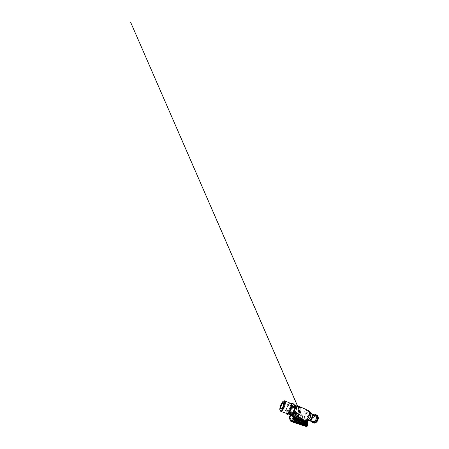 <?xml version="1.0" encoding="UTF-8"?>
<svg xmlns="http://www.w3.org/2000/svg" width="449" height="449" viewBox="0 0 449 449"><rect width="100%" height="100%" fill="white"/><g stroke="black" fill="none" stroke-linecap="round" stroke-linejoin="round"><path stroke-width="0.34" stroke-dasharray="2.25 1.68" d="M299.118 412.861C298.125 412.468 296.84 413.22 296.688 414.371C296.531 415.533 297.58 416.723 298.602 417.099C299.635 417.407 300.229 416.969 300.381 415.78C300.499 414.651 300.106 413.265 299.118 412.861M308.626 420.41C306.639 419.428 307.935 414.444 310.338 413.675L311.41 413.591M291.597 415.364C289.33 414.657 291.322 407.232 294.112 405.677L295.678 405.52M294.23 404.751L292.995 405.077C290.318 406.637 288.219 413.737 290.144 414.932M289.818 411.256C290.183 409.033 291.564 406.474 292.905 405.627C294.252 404.74 295.262 405.947 294.909 408.399C294.572 410.835 292.928 413.709 291.558 414.343C290.183 415.011 289.437 413.49 289.818 411.256M312.358 416.307C312.274 417.924 311.09 419.697 309.911 420.017C308.727 420.359 307.862 419.265 307.992 417.738C308.104 416.223 309.153 414.573 310.304 414.152C311.46 413.709 312.453 414.685 312.358 416.307M297.35 417.491C297.199 418.485 296.705 419.142 295.88 419.45C294.19 420.118 292.002 417.817 292.4 415.718C292.557 414.82 292.989 414.208 293.697 413.888C295.431 413.063 297.698 415.359 297.35 417.491M297.036 418.962C297.586 418.569 297.911 417.991 298.013 417.233C298.361 415.078 296.076 412.754 294.336 413.58C293.624 413.905 293.191 414.522 293.034 415.426C292.905 416.756 293.354 417.856 294.37 418.732M294.561 418.872L296.362 419.259M297.575 418.827C298.332 418.485 298.781 417.834 298.916 416.88C299.259 414.702 296.952 412.339 295.201 413.17C294.482 413.495 294.05 414.118 293.893 415.033L293.932 416.201M301.066 416.038C300.953 417.093 300.606 417.722 300.033 417.929C298.866 418.35 295.577 416.318 295.953 414.096C296.144 413.114 296.705 412.418 297.631 412.008C298.832 411.548 299.78 411.789 300.471 412.726C301.004 413.72 301.2 414.82 301.066 416.038M291.306 402.905L293.365 403.831L292.49 404.947L291.468 405.43L290.683 405.593L288.69 404.74L290.38 403.163M280.21 410.745C279.463 408.809 281.607 402.781 283.611 401.176L283.97 400.918M283.645 403.112C284.223 404.021 282.803 408.034 281.641 408.753L281.562 408.803M292.439 412.85L291.872 412.945C290.514 412.732 291.654 408.332 293.253 407.49L293.915 407.344C295.06 407.484 294.426 411.076 292.984 412.435M290.38 414.854L290.284 414.887C288.252 413.933 290.295 406.732 292.978 405.178L294.286 404.891M286.266 413.338L286.221 410.796L288.241 411.559L288.668 412.261L288.802 414.91L286.703 414.169M287.517 406.227L288.264 405.357L290.256 406.199L289.033 410.117L288.37 410.813L286.361 410.038L286.277 409.342L287.517 406.227L288.887 404.212M315.03 415.151L313.211 415.505C311.701 416.459 310.764 419.018 311.348 420.601L312.341 421.785M311.763 413.731L310.338 413.675C307.745 414.5 306.583 420.011 308.951 420.539M309.905 420.023C312.184 419.529 313.307 414.511 311.28 414.096L310.304 414.146C308.076 414.837 307.071 419.591 309.103 420.045L309.905 420.023M314.306 422.442C315.832 422.099 317.336 419.95 317.387 417.957C317.465 415.959 316.124 414.747 314.648 415.263L313.918 415.628C312.313 416.655 311.337 419.332 311.943 421.027C312.375 422.172 313.161 422.644 314.306 422.442M315.54 416.144C313.424 416.711 312.207 420.685 313.778 421.937L315.277 422.279C316.517 421.993 317.746 420.354 317.892 418.726C318.055 417.093 317.123 415.903 315.928 416.06L315.54 416.144M314.962 421.998C316.141 421.729 317.303 420.163 317.449 418.62C317.606 417.065 316.725 415.931 315.591 416.077L315.226 416.161C313.217 416.7 312.049 420.5 313.542 421.684L314.962 421.998M316.422 419.877L317.05 420.59L317.247 420.281L316.422 419.877L316.646 419.332L317.51 419.557L317.252 420.225L317.067 419.967M312.347 421.74C312.835 421.807 312.981 421.387 312.953 421.392L312.695 420.803L311.999 420.926L312.1 420.573L312.347 421.74M315.249 415.157L314.216 415.774L314.418 415.432L314.794 416.027L315.394 415.836C315.456 415.864 315.58 415.286 315.249 415.157M316.899 420.354L316.292 420.118M312.846 421.218L312.184 421.471L312.813 421.095M304.209 421.83L303.552 422.217C302.895 421.92 303.148 420.545 303.799 420.842M303.805 420.938L303.496 420.915C303.053 421.022 303.069 421.953 303.513 422.15L304.096 421.785M303.799 420.808L302.89 420.46L302.733 421.925L304.31 422.52L304.422 421.92M304.534 421.97L304.4 422.588L302.783 421.993L302.89 420.46M303.9 421.712L302.733 421.925M305.039 420.651L303.749 420.045L302.879 420.432L303.793 420.691M302.94 420.421L303.866 419.938L305.41 420.674M303.777 421.476L302.671 421.83L304.338 422.588L305.455 422.341L304.31 422.52M304.355 422.481L305.32 422.29M305.634 420.685L303.473 419.546L303.575 420.247M303.097 420.079L303.367 419.366M302.895 419.372L301.969 418.648L301.672 418.799L303.148 419.36L301.79 418.923L303.316 419.321M301.739 418.816L303.204 419.276M303.002 419.332L301.633 418.771L302.632 419.276M302.806 419.972L303.159 419.854L302.267 419.259L303.232 419.736M302.199 419.181L302.098 418.732M301.498 419.641L302.194 419.383L301.369 419.736L302.323 420.023M301.436 419.641L302.155 419.366L302.121 418.844L299.926 417.834L300.016 418.984M303.44 420.197L303.372 419.675M301.779 423.66L301.621 424.041M302.761 423.912L301.066 423.755L301.728 423.379L300.959 423.575L301.122 421.998L302.11 422.357M301.548 424.153L301.06 424.49M301.066 424.457L301.358 424.333M301.593 424.086L301.801 423.581M301.156 424.35L301.436 424.243M300.622 423.093L300.533 423.57L301.414 423.362L300.493 423.57L298.832 423.025L300.437 423.502L300.499 423.048M299.691 422.571L298.725 422.846L298.854 421.246L298.708 422.863L299.764 422.795M300.533 423.57L298.781 422.964M299.943 421.65L298.871 421.285L298.737 422.891M298.871 421.285L300.151 420.696L298.854 421.246L299.966 421.538M298.916 421.246L300.117 420.735M300.611 423.463L301.251 423.312M301.739 423.632L301.599 424.052M301.066 423.755L301.038 422.111L302.261 421.566M302.183 423.71L302.059 424.069M302.407 421.162L302.267 421.785L301.24 421.398L301.369 419.736L301.195 421.33L302.171 421.712L302.289 421.123M302.194 421.521L302.16 420.921L301.223 421.398L302.199 421.779L303.271 421.527L302.267 421.785M302.3 421.168L302.076 421.751L301.066 422.139L301.01 423.693L302.009 424.008L302.059 423.671M301.156 421.257L302.16 420.921L302.261 421.358M301.352 419.742L301.195 421.33M302.323 420.135L301.38 419.764M302.087 422.47L301.111 422.099M302.25 419.293L302.132 418.777M301.969 418.648L299.915 417.772M298.652 417.424L297.782 417.89L298.86 418.541L299.803 417.929L299.702 418.227L298.529 417.536L298.355 416.79L299.646 417.525L298.394 416.902L298.175 417.087L299.236 417.632L298.114 417.087L298.512 416.992L298.585 417.402L299.668 417.946L299.236 417.632L299.702 417.48L302.031 418.676M299.803 417.929L299.797 417.553M298.652 418.939L298.501 416.885L299.747 417.508M298.563 417.368L298.501 416.981L299.606 417.553L298.001 416.941M299.056 417.48L299.64 417.463M298.602 417.211L298.664 418.923M298.018 422.324L297.816 422.756M297.294 423.16L297.979 422.032L297.855 422.722M297.771 422.851L297.255 423.199M297.659 422.936L297.249 423.194M298.243 422.829L299.09 422.627L297.21 422.475L298.057 422.256L297.103 422.296L297.255 420.595L297.21 422.475M298.389 422.374L298.288 422.835M295.234 420.786L293.983 421.055L294.757 419.534L296.463 418.726L298.035 419.596M296.581 418.771L296.654 418.378L298.203 419.456M296.548 420.286L294.825 419.456L296.71 420.225M297.923 419.68L296.576 418.771M294.825 419.557L296.469 418.76M296.2 421.437L295.616 421.656C294.819 421.381 294.999 419.759 295.768 420.129L296.121 420.449M294.774 419.585L294.005 421.257L296.553 422.195L296.637 421.611M295.992 420.494L295.403 420.213C294.914 420.343 295.044 421.415 295.565 421.589L296.054 421.437M297.62 421.993L296.587 422.262L294.056 421.33L295.212 420.988M295.829 421.291L294.746 421.583L296.553 422.195M296.997 419.518L298.299 419.102L298.304 417.396L297.289 417.8L296.918 419.613L294.982 418.816L296.688 417.968L296.441 418.277L298.248 419.265L296.52 418.305L296.413 418.788L294.825 419.456L293.972 421.151M294.712 421.516L294.005 421.257M296.767 421.662L296.738 422.155L297.502 421.948M296.654 418.378L296.688 417.968L294.881 418.648L294.6 416.621L296.217 415.808L295.223 414.444L294.286 413.787L292.204 413.507C291.496 413.877 290.924 414.354 291.642 414.977L290.991 414.854C290.812 414.18 291.693 413.832 292.204 413.507L290.357 415.05M295.549 413.389L296.924 413.916L295.414 413.45L295.779 412.311L293.753 412.968L295.195 412.283L295.15 413.091L294.684 413.243C293.736 413.748 293.292 414.663 293.354 415.987L293.393 415.443C293.59 414.045 294.853 413.276 296.054 413.754C297.255 414.203 298.125 415.752 297.956 417.099C297.799 418.086 297.311 418.698 296.475 418.945M290.868 417.093L290.896 416.363C291.047 415.493 291.468 414.893 292.147 414.556L293.635 414.455L292.226 415.291L292.568 415.572L295.173 414.382L295.97 414.764L297.614 414.04L297.676 413.248L296.087 413.86L295.616 413.585L297.12 412.856L296.924 413.916M294.421 418.333L292.843 419.001L293.332 419.327L294.331 419.001M295.739 413.058L297.109 413.591M295.504 414.489L296.688 413.804M292.843 419.052L291.631 416.694L290.862 417.031M295.307 413.271L293.584 413.916L295.15 413.091M295.801 414.753L296.84 416.857L295.897 417.452C295.93 418.805 295.403 419.68 294.32 420.09L291.423 420.59L292.888 419.961L292.501 419.764L293.158 419.315M297.614 414.04C298.877 415.347 299.006 417.716 297.833 418.732M294.522 418.934L295.953 419.422L294.763 419.843L296.357 419.411M295.953 419.422L296.166 419.063M294.898 418.676L294.651 416.425L294.937 418.743L296.811 419.54L297.154 417.778L294.606 416.599M296.918 419.613L298.243 419.203L296.84 419.613L294.937 418.743M298.445 417.385L295.824 415.83L294.651 416.425L297.193 417.615L298.254 417.099L298.248 419.265M294.662 416.52L295.913 415.746L298.254 417.099M295.919 418.99C295.139 418.715 295.397 417.082 296.166 417.463C296.924 417.75 296.666 419.355 295.919 418.99L296.144 418.939C296.643 418.827 296.604 417.744 296.099 417.553L295.779 417.542C295.29 417.699 295.375 418.743 295.869 418.917M296.722 418.507L298.439 419.113M296.643 419.08L296.52 418.367M306.274 426.511L306.869 422.964L306.645 421.886L306.734 422.56L305.662 421.796L305.185 421.942L304.865 421.095L294.404 416.386L296.2 415.763C295.397 415.342 294.561 414.663 295.223 414.444L295.913 415.746M296.637 416.425L295.347 415.011L298.624 417.379M298.776 418.361L299.651 417.935M298.697 419.518L298.523 420.286L299.663 419.95L298.467 420.286L297.367 419.686L297.642 417.98L298.579 417.334M298.529 417.536L297.625 417.991L297.35 419.697L298.647 419.506M298.602 419.742L298.579 419.461M298.557 420.045L297.255 420.595L298.4 420.904M298.557 420.068L297.39 420.5M297.468 419.871L298.557 419.405L298.512 419.927L297.322 420.5M299.876 418.939L299.792 417.851M300.156 418.277L300.207 419.052L300.302 418.154L301.896 418.962L302.11 419.725M300.224 419.057L300.185 418.26L299.208 418.726L300.319 419.091M301.049 419.355L301.823 419.085L300.229 418.277L299.191 418.737L299.012 420.455L300.622 421.1L300.768 420.354M300.224 419.17L299.275 418.721L300.302 418.154M299.208 418.726L298.95 420.354L299.208 418.726M299.96 419.214L299.646 419.669L300.05 419.843L299.96 419.214M299.764 420.601L299.809 420.034L299.764 420.601M300.617 420.674L300.516 420.326L300.617 420.674M300.224 419.933L300.207 419.574M300.05 420.275L300.106 420.758L300.05 420.275M299.691 420.084L299.264 420.286L299.691 420.084M299.382 419.551L299.444 418.984L299.382 419.551M300.291 420.141L298.961 420.343L300.718 421.173L301.908 420.848L300.667 421.168L299.012 420.455M300.185 419.91L298.972 420.382M300.892 420.404L300.796 421.072L301.79 420.803M301.975 419.68L301.941 419.248L301.346 419.456M306.269 426.505L306.712 422.554L306.319 426.067L307.447 425.82L307.773 423.979L307.099 424.356L306.976 425.91L306.527 425.882L306.532 426.264M306.976 425.91L306.959 426.528M307.442 425.843L307.021 426.129M307.773 423.979L307.728 422.155L307.301 422.56L307.054 421.347L295.723 415.825C294.667 415.297 293.455 414.152 294.286 413.787M307.099 424.356L307.301 422.56M307.223 422.818L306.751 422.947M290.986 414.882L290.991 414.854C290.301 415.347 289.846 416.144 289.633 417.233C289.487 418.35 289.639 419.456 290.099 420.533L290.099 420.528C289.65 419.456 289.493 418.361 289.644 417.244C289.852 416.161 290.301 415.376 290.986 414.882L300.886 419.45M294.348 416.47L291.581 415.044M305.539 420.387L306.465 420.921M307.054 421.347L306.499 420.915M307.717 421.942L306.605 422.357L305.612 421.908L306.409 422.234M304.854 425.686L305.286 421.998L306.628 422.324L307.733 422.026M305.006 425.489L304.703 425.641L304.899 423.682L304.388 425.899L290.666 421.14M305.432 424.866L305.264 425.197M306.353 425.08L304.77 424.906L305.342 424.586L304.669 424.737L304.804 423.368L305.685 423.676M305.82 424.906L305.713 425.209M305.662 423.783L304.748 423.502L304.675 424.776L305.399 425.096M304.714 424.844L304.719 423.48L305.741 423.009L304.792 423.463M305.466 423.592L305.348 425.035L305.69 424.866M305.769 423.121L305.864 422.599M306.207 425.029L305.685 425.102M304.675 424.776L305.382 425.096M305.427 424.776L305.067 425.411M305.264 425.164L305.365 424.827M304.624 421.089L306.645 421.886L307.262 421.633M305.662 421.796L306.835 422.531M304.764 426.073L304.849 425.753L306.414 426.213L304.899 425.512L305.253 426.045L306.308 426.045L305.253 426.045M306.106 426.382L304.849 425.753M304.826 425.736L304.411 425.955M290.649 421.095L290.099 420.528M291.047 415.347C290.481 415.802 290.105 416.487 289.936 417.407L290.284 420.219L290.941 420.859L304.45 425.579L290.885 420.881L290.228 420.242L289.874 417.43C290.048 416.509 290.424 415.825 290.991 415.37L298.742 418.799M304.635 425.315L304.725 421.751L304.579 425.338L294.819 422.105L294.797 422.397L290.963 420.561L290.413 420.034L290.121 417.548L290.621 420.343M304.506 423.53L304.4 425.31L290.57 420.365M291.036 415.729L290.071 417.57M298.669 419.08L294.942 417.385L295.229 417.014L294.942 417.385L291.345 415.656L290.121 417.548M298.664 419.119L291.294 415.684M304.854 421.813L304.102 421.493M303.799 421.364L302.463 420.792M302.345 420.741L300.931 420.129M300.207 419.804L298.753 419.158M304.658 425.674L304.534 425.36M304.04 421.263L305.034 421.572L304.748 423.592L304.888 421.875M302.469 420.758L303.799 421.325M302.351 420.707L300.942 420.09M300.207 419.764L298.759 419.119M298.81 418.833L300.28 419.489M300.987 419.804L302.396 420.427M302.514 420.477L303.917 421.061M295.481 417.312L295.425 417.609L295.481 417.312M303.939 421.089L304.82 421.465L303.979 421.145M304.332 421.117L303.928 420.938M294.572 421.852L295.044 422.026L294.533 422.139M303.552 424.911L303.305 425.231L303.939 425.31L303.524 425.181M295.004 422.313L295.044 422.026M305.185 421.942L304.843 423.699L304.865 421.095M303.911 421.111L290.991 415.37M295.683 417.222L295.229 417.014M295.189 417.289L295.65 417.503M301.032 419.518L302.323 420.09M302.542 420.185L304.534 421.05M305.062 421.325L305.163 421.925M306.459 426.011L306.555 424.395M306.072 426.286L306.521 425.877M305.286 426.146L307.099 425.472M304.938 423.822L304.832 425.484L305.303 425.5L305.589 422.189L305.124 422.155M307.38 421.572L305.612 421.908M307.133 422.515L306.774 422.621L307.133 422.627M306.774 422.621L307.11 422.773M306.729 422.627L307.116 422.56M306.998 423.996L306.555 424.12L306.673 422.689M306.555 424.114L306.998 424.013L306.757 423.413L307.094 423.39M306.942 422.683L306.768 424.198L307.155 424.193M304.343 424.35L304.259 424.737L305.045 424.574L304.226 424.737L302.519 424.064L302.671 422.588L303.76 422.24L302.604 422.689L303.614 422.919M303.732 422.268L302.615 422.722L302.525 424.109L304.169 424.675L304.22 424.311M303.945 424.215L303.513 424.434C302.811 424.316 302.772 422.812 303.479 423.009L302.66 422.689M304.214 424.631L304.871 424.524M303.563 423.171L303.249 423.11C302.761 423.205 302.946 424.288 303.457 424.372L303.833 424.182M303.451 424.058L302.564 424.176M303.389 423.856L302.525 424.109M306.656 421.01L305.298 420.601L305.606 420.444M305.881 420.679L305.803 421.403M305.707 420.87L305.668 420.528M305.791 421.1L304.978 421.381L304.82 422.655L305.516 423.014L304.815 422.621L305.039 421.257L305.69 420.904L304.972 421.353L305.831 421.577M305.084 420.427L306.252 421.05L305.365 420.444M305.135 420.376L306.167 420.909M305.5 423.014L304.888 422.79L305.69 422.397L304.792 422.638L304.978 421.381M304.501 421.953L304.854 422.722M305.707 421.521L305.028 421.342M305.988 422.644L305.876 423.154L305.466 422.947L305.836 421.695M305.814 423.143L306.768 422.952L305.516 423.014M305.735 422.98L305.82 422.582M305.741 422.509L305.763 423.025M299.685 420.298L299.298 420.068L299.741 420.062L299.292 420.096L299.528 420.427M299.331 420.079L299.444 420.416M299.393 419.512L299.5 418.973L299.393 419.512M306.465 422.661L305.399 422.245L305.915 422.436L305.724 425.495L305.208 425.792L306.196 425.955L306.465 422.661L306.196 425.955M306.381 422.492L305.545 422.212L306.442 422.638L305.718 422.386L305.286 423.946L305.528 422.15M307.509 421.953L305.96 422.374L306.583 422.694L306.083 426.05M306.173 425.781L305.185 425.63L305.752 423.918M306.28 425.663L307.509 425.388L305.505 425.579L306.347 425.601L306.167 425.949L306.319 424.204L306.229 425.725M306.527 424.372L306.308 426.045L307.436 425.798M307.065 425.439L305.472 425.798L305.292 425.523L305.814 422.032M307.475 425.669L306.482 425.888L306.746 422.644L306.572 424.26M307.778 423.968L307.728 422.38L306.633 422.369M307.296 421.611L305.791 422.026M307.133 422.762L306.757 423.413M307.032 424.114L307.133 422.745M307.021 425.13L305.292 425.523L307.021 425.108M306.471 422.268L305.292 421.987M306.398 425.983L306.493 424.372M306.336 426.191L304.961 425.787M304.899 425.512L305 423.862L305.393 423.856M305 423.862L305.191 422.206M305.399 422.245L305.208 425.792M305.202 423.929L305.101 425.618M306.437 422.599L306.285 424.305M306.426 424.148L306.532 422.599L307.52 422.335M305.988 422.38L307.498 421.97M305.662 425.399L307.256 425.035M293.837 416.161C291.614 415.23 293.562 408.113 296.357 406.659L297.67 406.401L297.945 406.541L297.361 406.788C294.774 408.135 292.681 414.219 294.117 416.274C292.641 414.264 294.724 408.147 297.322 406.794L297.962 406.53M294.881 416.902C293.186 414.893 295.352 408.332 298.153 406.901L300.022 406.788M303.894 420.359C301.032 419.209 302.879 411.795 306.263 410.476L308.295 410.504M307.094 420.46C305.365 420.966 304.197 419.304 304.422 417.059C304.63 414.82 306.134 412.367 307.795 411.677C308.8 411.284 309.614 411.492 310.225 412.311L310.489 412.805M307.537 420.309C305.921 420.786 304.815 419.243 305.017 417.143C305.202 415.05 306.616 412.766 308.177 412.131C309.114 411.772 309.872 411.974 310.444 412.738L310.657 413.119M308.306 420.303C306.196 419.473 307.458 414.292 309.917 413.495L311.342 413.546M293.377 416.172L294.162 418.036M294.752 418.569L295.448 418.906M296.177 418.878L296.699 418.794C297.434 418.513 297.867 417.929 298.001 417.037C298.31 415.117 296.278 413.041 294.729 413.77C294.089 414.057 293.702 414.607 293.562 415.42L293.539 416.055M293.932 415.252C293.584 417.155 295.571 419.254 297.081 418.648C297.816 418.367 298.254 417.778 298.383 416.88C298.692 414.955 296.654 412.861 295.1 413.591C294.46 413.883 294.073 414.438 293.932 415.252M298.557 416.863C298.731 415.505 297.85 413.939 296.643 413.478C295.436 413.001 294.168 413.77 293.972 415.185C293.758 416.588 294.707 418.238 295.958 418.653C297.204 419.091 298.405 418.227 298.557 416.863M286.097 412.592L286.574 413.45C284.677 412.625 286.788 405.329 289.33 403.673L290.497 403.331L289.498 403.707M293.045 412.367L292.625 413.024M294.757 406.727L294.74 407.153M294.583 408.326L294.415 409.067M293.197 404.302L294.196 404.65M290.554 414.803L290.127 414.831C287.742 414.416 289.757 406.654 292.58 405.004L293.831 404.701L294.342 405.02M289.105 415.129L288.802 414.91M289.919 415.016L289.033 414.416M288.264 405.357L288.69 404.74M290.256 406.199L290.683 405.593M290.245 407.159L291.468 405.43M288.668 412.261L289.033 410.117M288.241 411.559L288.37 410.813M286.221 410.796L286.361 410.038M285.974 411.368L286.428 408.91M313.537 421.387C315.855 420.949 316.91 416.071 314.822 415.617L313.829 415.645C311.561 416.268 310.624 420.909 312.717 421.387L313.537 421.387M314.064 415.634L313.458 415.931C312.128 416.784 311.309 419.029 311.814 420.432C312.173 421.381 312.824 421.768 313.767 421.583C315.018 421.285 316.248 419.512 316.298 417.867C316.371 416.223 315.282 415.207 314.064 415.634M313.211 415.505L313.666 415.207C311.887 416.335 310.798 419.315 311.483 421.184L311.623 421.521M316.972 415.712L315.434 415.634C313.963 416.105 312.684 418.053 312.588 419.871C312.47 421.701 313.604 423.076 315.125 422.717M303.552 422.217L303.198 421.65L303.496 420.915M302.946 420.337L302.699 421.852M302.177 423.968L302.637 423.862M302.34 421.684L303.142 421.476M301.066 422.139L302.216 421.308M298.63 417.447L298.68 418.9M298.366 422.728L298.944 422.576M297.625 413.243C298.798 414.382 299.32 415.757 299.197 417.362L298.849 418.575M292.512 415.684L292.557 414.943C292.776 413.714 293.365 412.895 294.331 412.474L291.833 413.63M295.756 412.317L297.12 412.856M298.77 418.547L299.163 417.278C299.281 415.763 298.793 414.461 297.704 413.366M293.281 419.68L293.332 419.327M295.246 412.406C293.786 412.485 292.641 413.961 292.754 415.768M297.187 412.962L295.829 412.429M295.661 413.535L295.543 414.393M295.97 414.764L296.087 413.86M294.117 413.855L294.241 412.99M293.753 412.968L293.618 413.888M292.883 418.951L292.742 419.922M295.195 420.522L295.296 419.759M294.802 419.821L294.679 420.724M295.341 416.857L296.508 416.189M298.602 420.185L299.55 419.905M304.748 423.502L305.685 423.104M304.209 424.737L302.604 424.238L302.615 422.722M304.473 421.942L304.82 422.655M305.814 423.042L306.628 422.902M305.758 422.767L305.662 423.121M305.724 425.495L307.009 425.203M305.921 422.436L307.492 422.004M307.526 422.447L306.583 422.694M307.492 425.349L306.347 425.601M294.656 404.953L294.376 404.796M295.88 419.45L296.368 419.271M297.951 417.076C298.265 415.14 296.194 413.052 294.729 413.77L295.1 413.591C294.493 413.86 294.117 414.399 293.977 415.213C293.624 417.138 295.655 419.248 297.081 418.648L296.699 418.794C297.395 418.535 297.816 417.963 297.951 417.076M298.557 418.468L300.033 417.929M295.201 413.17L297.631 412.008M293.697 413.888L294.336 413.58M283.487 402.921L293.915 407.344M291.367 414.365L293.214 412.03M294.303 409.409L294.712 406.418M294.432 405.223L294.235 404.88M291.418 402.927L293.792 403.993M287.725 405.784L288.645 404.431M286.277 409.342L285.962 411.048M281.164 408.91L291.872 412.945M283.347 401.198L283.628 401.075M286.007 411.828L286.591 408.444M287.304 406.693L289.414 403.774M313.918 415.628L313.458 415.931L314.822 415.617L311.28 414.096M309.103 420.045L312.717 421.387C312.498 421.336 312.1 421.173 311.814 420.432L311.943 421.027M311.348 420.601L311.617 421.521M315.591 416.077L315.928 416.06M313.705 421.746L313.065 421.319L312.627 419.607C312.74 418.389 313.222 417.385 314.07 416.588C314.923 415.892 315.568 415.954 315.787 416.038C316.489 416.302 316.837 416.981 316.831 418.086L315.888 420.651C315.097 421.549 314.367 421.914 313.705 421.746M315.125 415.14L316.152 415.224L317.561 416.7L317.51 419.557M317.05 420.59L315.333 422.335L313.458 422.593L312.218 421.633M314.244 415.426C312.886 416.111 311.853 417.89 311.763 419.54L311.87 420.792M302.946 420.331L303.771 420.315M302.267 419.259L302.312 419.798M302.098 424.069L302.8 423.912M295.818 421.611L295.588 421.589C294.864 421.325 295.15 420.101 295.403 420.213M298.866 418.58L299.23 417.334C299.354 415.74 298.832 414.382 297.676 413.248M297.159 412.85L295.779 412.311M295.616 413.585L295.498 414.449M292.147 414.556L294.684 413.243M293.713 413.001L293.584 413.916M292.843 419.001L292.703 419.972M294.32 420.09L297.014 419.192M294.763 419.843L294.639 420.752M296.144 418.939L295.459 418.215L295.779 417.542M297.238 420.612L297.092 422.313M297.625 417.991L297.35 419.697M290.239 414.994L290.795 414.382M305.741 425.209L306.386 425.085M307.346 421.544L305.73 421.998M303.468 424.372L302.985 423.744L303.249 423.11M305.135 420.449L306.145 420.898M303.76 420.309L298.832 409.039M298.838 408.916L303.793 420.32M307.442 425.82L306.364 426.056M307.756 422.318L307.795 423.171"/><path stroke-width="0.67" d="M311.41 413.591L311.488 413.613C312.487 413.916 313.004 415.387 312.622 417.037C312.246 418.692 311.034 420.202 309.872 420.522L308.626 420.41M295.391 405.391L295.481 405.419C296.463 405.767 296.783 407.765 296.121 410.117C295.464 412.468 293.949 414.696 292.686 415.263L291.597 415.364M290.144 414.932L291.463 414.943C292.742 414.348 294.286 412.042 294.971 409.611C295.661 407.181 295.358 405.138 294.376 404.796L294.23 404.751M296.362 419.259L297.036 418.962M293.932 416.201C294.252 418.019 296.082 419.383 297.44 418.878L297.575 418.827M291.446 403.528L292.411 406.255L294.785 406.985L293.792 403.993L291.642 403.017L291.446 403.528L290.38 403.163L291.642 403.017M291.452 408.062L290.217 411.06L290.127 412.322L292.316 413.142L293.231 412.002L294.538 408.68L294.449 408.001L292.282 407.086L291.452 408.062L291.878 405.38M288.69 413.142L286.922 414.348L289.105 415.129L291.895 414L289.65 412.962L288.69 413.142L290.217 411.06M283.628 401.075L284.672 400.749C285.485 400.901 285.62 402.876 284.874 405.396C284.138 407.916 282.668 410.425 281.574 411.138L280.788 411.374L280.21 410.745M281.164 410.437C280.636 410.779 280.255 410.734 280.019 410.302C279.132 408.837 281.141 402.938 283.027 401.434L283.347 401.198C284.397 400.553 284.907 401.945 284.335 404.414C283.779 406.878 282.269 409.701 281.164 410.437M281.416 408.876C280.687 409.331 280.401 408.349 280.743 406.833C281.074 405.324 281.966 403.55 282.713 402.933C283.111 402.613 283.403 402.618 283.583 402.949C284.189 403.892 282.702 408.079 281.495 408.826L281.164 408.91C280.069 408.809 281.411 404.134 282.808 403.09L283.583 402.949M292.984 412.435L292.439 412.85M294.286 404.891C295.268 405.194 295.588 407.181 294.92 409.572C294.258 411.958 292.737 414.242 291.485 414.825L290.542 414.977M286.501 414.006L286.254 413.389M312.341 421.785L313.514 421.869C314.698 421.583 315.905 420.129 316.259 418.524C316.618 416.919 316.057 415.471 315.03 415.151L311.763 413.731M310.657 413.119L311.062 413.428C312.061 413.731 312.571 415.202 312.19 416.863C311.814 418.519 310.596 420.04 309.44 420.359L308.519 420.382L309.872 420.522C311.034 420.202 312.246 418.692 312.622 417.037C313.004 415.387 312.487 413.916 311.488 413.613L311.342 413.546M303.799 420.842L304.209 421.83M304.096 421.785L303.816 420.971M304.422 421.92L304.501 421.117L303.799 420.808M303.793 420.691L304.562 421.033L304.534 421.97M304.501 421.117L305.342 420.792L305.039 420.651M304.529 421.184L305.415 420.679M303.9 421.712L305.432 422.335L303.861 421.695L303.749 420.309L303.911 421.763L303.771 420.315M305.32 422.29L305.589 420.943L305.466 422.402L303.911 421.763M303.575 420.247L303.064 424.165L305.365 424.894L305.241 425.186L305.786 422.728L305.634 420.685M302.323 420.023L302.806 419.972M302.463 420.084L302.407 421.162M303.58 421.538L303.44 420.197M303.142 423.912L303.451 421.532M303.013 424.299L302.862 424.546L302.957 424.058L301.779 423.66M302.862 424.546L302.149 424.917L300.953 424.535L301.621 424.041L302.688 424.445L302.778 423.912L301.801 423.581L302.761 423.912M302.665 424.76L302.295 424.636L302.783 424.479L301.543 424.165M302.362 424.737L302.794 424.625M302.149 424.917L302.295 424.636L301.358 424.333M300.998 424.563L302.368 424.883M302.065 424.9L301.066 424.457M301.565 424.12L302.272 420.982M300.016 418.984L299.438 422.627L298.81 423.592L301.436 424.243M297.855 422.722L298.955 423.194L299.208 422.509L299.191 422.941L301.728 423.727L301.582 424.092M302.312 419.798L301.739 423.733M301.425 423.463L299.775 422.885L300.274 420.606L301.88 421.308L301.655 423.284L299.764 422.795M299.775 422.885L301.414 423.362L301.88 421.589L300.701 421.959L300.622 423.093M299.966 421.538L300.6 421.785L301.807 421.403L300.151 420.696L299.702 422.576L300.078 420.764M300.499 423.048L300.572 421.953L299.943 421.65M301.251 423.312L301.655 423.284M302.014 421.605L301.88 421.308M302.228 421.633L303.271 421.993L303.328 421.431L303.401 422.004M302.11 422.357L302.183 423.71M302.289 421.123L303.44 421.605M303.283 421.589L302.3 421.168L303.142 421.476M302.289 421.117L302.323 420.135M302.059 423.671L302.087 422.47L303.176 422.071L302.222 421.673M302.256 422.548L303.243 421.981M298.939 423.519L297.171 423.25L297.956 422.414L298.652 418.939M298.664 418.923L298.619 419.349M298.557 419.955L297.805 422.801L298.557 419.955M299.247 422.778L298.018 422.324M297.575 423.042L298.911 423.255L297.771 422.851M298.737 423.48L299.315 422.992M298.321 423.671L297.283 423.205L298.641 423.654M298.035 419.596L298.332 419.989L297.648 422.099L295.161 420.949M294.909 420.909L294.308 421.089C293.899 421.527 295.347 421.285 295.975 421.639L297.956 422.414M296.121 420.449L296.2 421.437M296.637 421.611L296.548 420.286M296.054 421.437L295.992 420.494M295.829 421.291L295.212 420.988M296.043 421.381L297.648 421.993L298.192 419.972L297.923 419.68M295.201 421.083L295.234 420.786M296.71 420.354L296.767 421.662M298.332 419.989L296.879 420.438M297.502 421.948L297.895 421.914M298.198 419.675L296.71 420.225M297.648 422.099L296.026 421.364L295.341 422.284C294.499 421.965 293.59 421.56 294.308 421.089L293.248 421.072L291.233 419.888L290.385 420.421L290.688 421.156L293.562 422.374L294.836 422.43C293.741 421.965 292.383 421.499 293.248 421.072M293.377 416.172L293.365 415.987C293.455 416.891 293.809 417.677 294.421 418.333L294.207 419.271L292.703 419.972L293.203 420.242L294.752 419.658L294.959 418.794L296.374 419.276L296.172 420.135L294.639 420.752L296.75 420.124L296.963 419.209L297.833 418.732M290.357 415.05L290.043 416.066C289.863 417.486 290.262 418.765 291.233 419.888C290.778 420.011 289.964 420.197 290.071 420.477L290.688 421.156L289.549 418.659L289.543 416.689L290.239 414.994M294.959 418.794L296.542 419.209M294.841 418.575L294.331 419.001M296.357 419.411L296.963 419.209M299.623 420.421L298.557 420.045M298.647 419.506L299.64 419.944L299.623 420.707L298.49 421.089L299.55 420.517L298.557 420.068M299.55 419.905L298.652 419.551L299.719 419.854L299.78 420.444M298.49 421.089L298.389 422.374M299.219 422.868L299.876 418.939M298.849 418.603L298.697 419.518M302.11 419.725L301.919 420.909L300.319 420.208L300.201 419.052L300.263 420.135L301.868 420.842L301.975 419.68M300.768 420.354L300.881 419.473L300.224 419.17M300.319 419.091L301.032 419.562L300.892 420.404M300.218 419.562L300.224 419.933M300.448 419.854L300.695 419.523L300.448 419.854M301.79 420.803L302.098 420.758M301.346 419.456L301.032 419.562M301.919 420.909L300.286 420.141L300.224 419.057M304.68 426.045L293.556 422.374L306.269 426.499L297.249 423.194M306.274 426.511L306.875 426.528M306.448 420.915L306.987 421.314L306.667 425.298L307.447 425.832L306.903 426.55M306.544 425.265L306.863 421.325L307.728 421.998M306.948 421.168L306.588 420.966M306.863 421.325L306.768 421.639L306.678 421.039L305.881 420.679M306.605 425.467L305.427 424.776M306.465 425.68L306.549 425.214M306.403 425.759L305.247 425.254L306.257 425.646L305.747 425.961L304.686 425.635L305.241 425.186M305.724 426.028L304.613 425.686M306.274 425.888L306.65 426.359M306.072 425.854L305.006 425.489M305.69 424.866L305.662 423.783M305.82 422.582L306.925 423.222L306.762 423.654L305.718 423.811M305.376 424.9L305.808 422.498L305.763 423.003L306.751 423.39L305.769 423.121M305.82 424.906L305.876 423.89L306.762 423.654L306.802 423.216L305.814 422.823M305.758 422.997L305.023 425.456M305.067 425.411L302.469 424.72M304.703 425.646L305.696 426.022M304.764 426.073L306.263 426.505M290.666 421.14L293.556 422.374M304.102 421.493L303.799 421.364M307.436 425.798L307.021 425.13L307.369 421.544M307.11 422.773L307.29 421.718M307.094 424.024L306.785 423.014M307.116 422.554L307.082 423.244M307.015 424.008L307.105 423.261L307.015 424.008M307.2 424.271L307.099 425.433M303.367 423.845L303.878 422.15L305.432 422.784L305.062 424.67L303.367 423.845L305.028 424.574L305.438 423.053L304.394 423.345L304.343 424.35M303.687 422.307L303.384 423.834M303.614 422.919L305.365 422.874L303.715 422.324M304.22 424.311L304.276 423.334L303.591 423.031C303.984 423.351 304.102 423.738 303.945 424.215M303.833 424.182L303.563 423.171M304.871 424.524L305.281 424.496M305.561 423.07L305.432 422.784M305.062 424.67L303.429 424.047L303.715 422.329M305.831 421.577L306.089 421.836L306.863 421.37M305.758 420.982L306.712 421.37M306.01 421.673L306.65 421.482L305.791 421.1M306.847 421.01L305.926 420.679M305.915 420.679L306.79 420.96M305.803 421.403L305.752 420.926M305.864 422.599L305.836 421.695M305.96 421.819L305.988 422.644M306.936 423.025L306.628 422.902M307.52 422.335L307.492 425.349M307.795 423.923L307.537 425.338M307.599 421.763L307.301 421.712M307.094 423.39L307.211 424.058M307.296 423.373L307.133 422.762M307.801 423.811L307.761 422.38M297.962 406.53C299.421 406.143 300.364 407.922 299.865 410.622C299.388 413.316 297.558 416.161 295.998 416.767C295.279 417.048 294.707 416.947 294.269 416.47L294.881 416.902M298.08 406.508C299.528 406.177 300.432 407.995 299.915 410.695C299.416 413.389 297.592 416.206 296.037 416.812C295.313 417.093 294.735 416.992 294.297 416.509L293.837 416.161M298.276 406.48L299.668 406.631C300.892 406.957 301.402 409.134 300.718 411.733C300.044 414.332 298.299 416.779 296.811 417.346L295.711 417.463L303.894 420.359M300.022 406.788L307.896 410.324C309.243 410.723 309.917 412.839 309.316 415.28C308.727 417.722 306.976 419.955 305.387 420.416L307.094 420.46M310.489 412.805C311.87 414.68 310.04 419.557 307.7 420.253L307.537 420.309M308.295 410.504L310.225 412.311C311.786 414.259 309.816 419.647 307.268 420.399L308.306 420.303M295.678 405.52L297.67 406.401C298.737 406.682 299.157 408.635 298.534 410.987C297.917 413.338 296.368 415.578 295.055 416.122L294.073 416.245L291.732 415.404M294.162 418.036L294.752 418.569M295.448 418.906L296.475 418.945M293.539 416.055C293.618 417.548 294.942 418.945 296.177 418.878M284.896 400.85L290.497 403.331C291.429 403.539 291.693 405.492 291.008 407.916C290.335 410.341 288.842 412.71 287.652 413.344L286.771 413.523L280.788 411.374M292.625 413.024L291.945 413.883M294.74 407.153L294.583 408.326M294.342 405.02C296.003 406.452 293.551 413.72 291.064 414.674L290.38 414.854M292.411 406.255L292.282 407.086M294.566 407.176L294.449 408.001M290.127 412.322L289.65 412.962M292.316 413.142L291.833 413.77M287.18 413.956L286.266 413.338M311.623 421.521C312.139 422.52 312.947 422.919 314.047 422.711C315.72 422.341 317.381 419.967 317.437 417.772C317.522 415.566 316.04 414.253 314.429 414.831L314.502 414.792M315.125 422.717C316.343 422.436 317.595 421.027 318.015 419.4C318.442 417.772 317.971 416.212 316.972 415.712M305.786 422.728L303.429 421.802M303.097 420.079L302.547 420.258M302.295 421.005L302.216 421.538M302.272 421.28L298.602 419.742M302.261 421.358L303.423 421.802M298.641 419.377L298.68 418.9M298.585 419.635L298.203 419.456M295.829 421.381L295.24 420.78M298.849 418.575L296.75 420.124M296.172 420.135L294.752 419.658M294.207 419.271C293.152 418.322 292.591 417.127 292.512 415.684M296.873 419.916C297.704 419.776 298.338 419.321 298.77 418.547M294.87 419.461L296.284 419.938M293.203 420.242L293.281 419.68M292.754 415.768C292.855 417.087 293.377 418.182 294.325 419.057M291.828 415.42L290.604 415.112M295.481 405.419L294.656 404.953M297.44 418.878L298.557 418.468M280.019 410.302L280.299 410.964M294.785 407.024L294.55 408.629M292.838 412.749L291.895 414M312.577 421.869L308.951 420.539M314.524 414.786L315.686 414.635L317.258 415.319C318.004 416.088 318.341 417.104 318.285 418.35C318.133 420.5 316.584 422.677 314.738 423.104L312.919 422.913L311.617 421.521M302.239 421.56L301.621 424.041M298.866 418.58L297.283 420.006L294.718 420.982M306.768 420.943L307.717 421.942M304.473 421.942L303.76 420.309M298.832 409.039L130.715 22.45L298.838 408.916M303.793 420.32L304.501 421.953M307.795 423.171L307.801 423.834"/></g></svg>
